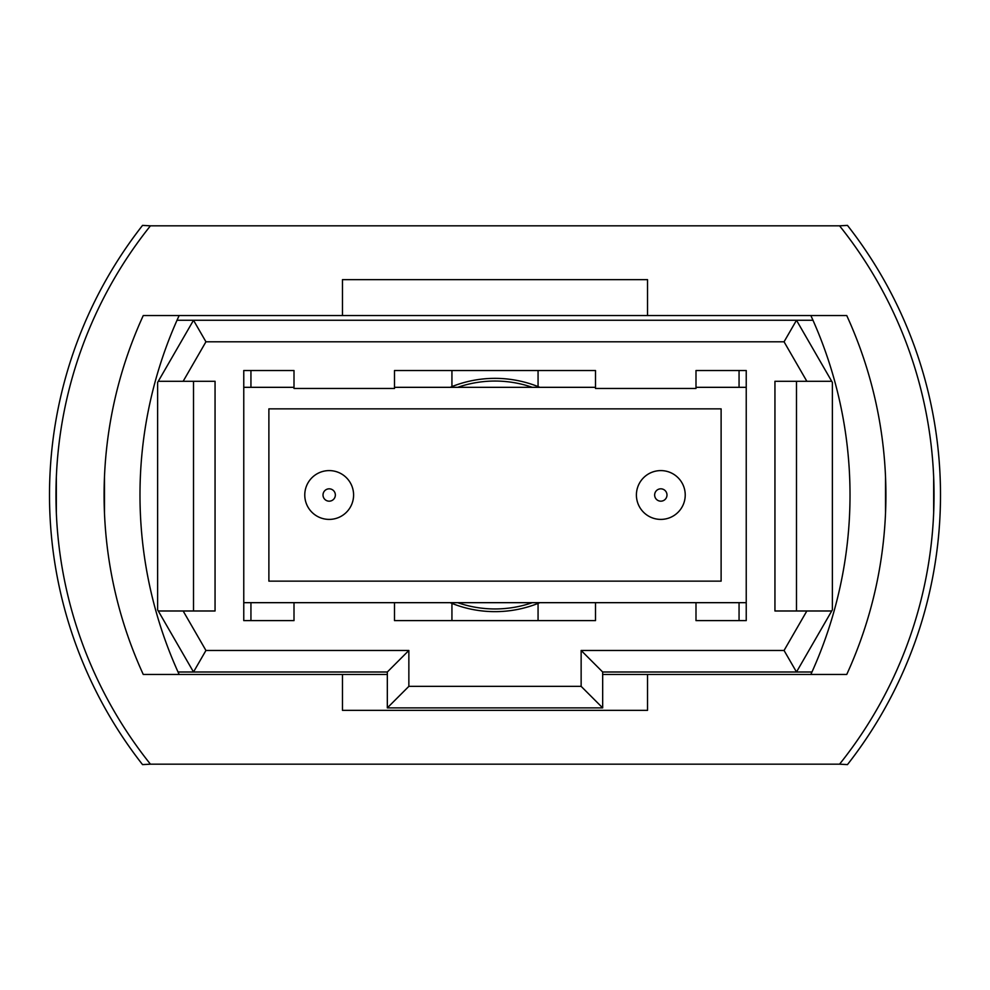 <?xml version="1.0" encoding="UTF-8"?>
<svg xmlns="http://www.w3.org/2000/svg" width="990" height="990" viewBox="0 0 990 990"><rect width="100%" height="100%" fill="white"/><g stroke="black" fill="none" stroke-linecap="round" stroke-linejoin="round"><path stroke-width="1.49" d="M150.443 764.181L839.557 764.181A430.7 430.7 0 0 0 839.557 225.819L150.443 225.819A430.7 430.7 0 0 0 150.443 764.181L142.535 764.602A437.159 437.159 0 0 1 128.91 746.237M128.91 243.763A437.159 437.159 0 0 1 142.535 225.398L150.443 225.819M660.813 519.404A24.404 24.404 0 0 1 636.409 495A24.404 24.404 0 0 1 660.813 470.596A24.404 24.404 0 0 1 685.229 495A24.404 24.404 0 0 1 660.813 519.404A24.404 24.404 0 0 0 685.229 495A24.404 24.404 0 0 0 660.813 470.596M329.187 519.404A24.404 24.404 0 0 1 304.772 495A24.404 24.404 0 0 1 329.187 470.596A24.404 24.404 0 0 1 353.591 495A24.404 24.404 0 0 1 329.187 519.404A24.404 24.404 0 0 0 353.591 495A24.404 24.404 0 0 0 329.187 470.596M243.763 602.675L746.237 602.675M746.237 387.325L695.995 387.325M595.497 387.325L394.503 387.325M294.005 387.325L243.763 387.325M268.884 408.858L268.884 581.142L721.116 581.142L721.116 408.858L268.884 408.858M832.38 382.437L832.38 609.84L796.492 672L602.675 672L602.675 707.887L387.325 707.887L387.325 672L193.508 672L157.62 609.84L157.62 382.437L193.508 320.265L796.492 320.265L832.38 382.437M158.289 610.991L183.15 610.991L205.945 650.467L408.858 650.467L408.858 686.355L581.142 686.355L581.142 650.467L784.055 650.467L806.85 610.991L774.947 610.991L774.947 381.286L806.85 381.286L784.055 341.798L205.945 341.798L183.15 381.286L158.289 381.286M183.15 610.991L215.053 610.991L215.053 381.286L183.15 381.286M294.005 602.675L294.005 620.619L243.763 620.619L243.763 370.52L294.005 370.52L294.005 388.464L394.503 388.464L394.503 370.52L595.497 370.52L595.497 388.464L695.995 388.464L695.995 370.52L746.237 370.52L746.237 620.619L695.995 620.619L739.06 620.619L739.06 602.675M695.995 602.675L695.995 620.619M595.497 602.675L595.497 620.619L394.503 620.619L451.935 620.619L451.935 603.405A116.647 116.647 0 0 1 450.141 602.675M394.503 602.675L394.503 620.619M812.976 320.265L796.492 320.265L784.055 341.798M205.945 341.798L193.508 320.265L177.024 320.265M178.039 672L193.508 672L205.945 650.467M784.055 650.467L796.492 672L811.961 672M193.508 610.991L193.508 381.286M806.85 610.991L831.711 610.991M796.492 381.286L796.492 610.991M831.711 381.286L806.85 381.286M408.858 650.467L387.325 672M408.858 686.355L387.325 707.887M581.142 686.355L602.675 707.887M581.142 650.467L602.675 672M450.141 387.325A116.647 116.647 0 0 1 539.859 387.325M539.859 602.675A116.647 116.647 0 0 1 451.935 603.405M746.237 620.619L739.06 620.619M538.065 603.405L538.065 620.619L595.497 620.619M538.065 386.595L538.065 370.52M250.94 370.52L250.94 387.325M250.94 602.675L250.94 620.619L294.005 620.619M250.94 620.619L243.763 620.619M739.06 387.325L739.06 370.52M451.935 370.52L451.935 386.595M56.331 512.944L56.331 477.056M104.47 512.944L104.47 477.056L104.47 512.944M933.669 477.056L933.669 512.944M885.53 477.056L885.53 512.944L885.53 477.056M142.535 764.602A437.159 437.159 0 0 1 142.535 225.398M861.09 746.237A437.159 437.159 0 0 0 861.09 243.763M839.557 225.819L847.465 225.398A437.159 437.159 0 0 1 847.465 764.602L839.557 764.181M342.466 315.538L143.265 315.538A430.7 430.7 0 0 0 143.265 674.462L342.466 674.462L342.466 710.35L647.534 710.35L647.534 674.462L846.735 674.462A430.7 430.7 0 0 0 846.735 315.538L647.534 315.538L647.534 279.65L342.466 279.65L342.466 315.538L647.534 315.538M647.534 674.462L602.675 674.462M387.325 674.462L342.466 674.462M179.153 315.538A430.7 430.7 0 0 0 179.153 674.462M810.847 315.538A430.7 430.7 0 0 1 810.847 674.462M457.689 387.325A113.949 113.949 0 0 1 532.311 387.325M532.311 602.675A113.949 113.949 0 0 1 457.689 602.675M660.813 488.825A6.175 6.175 0 0 0 654.65 495A6.175 6.175 0 0 0 660.813 501.175A6.175 6.175 0 0 0 666.988 495A6.175 6.175 0 0 0 660.813 488.825M329.187 488.825A6.175 6.175 0 0 0 323.012 495A6.175 6.175 0 0 0 329.187 501.175A6.175 6.175 0 0 0 335.35 495A6.175 6.175 0 0 0 329.187 488.825"/></g></svg>
